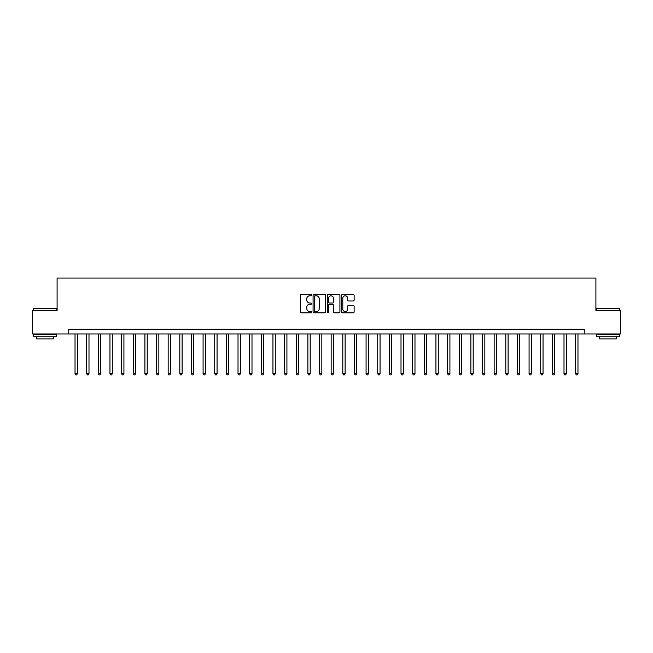<?xml version="1.0" encoding="UTF-8"?>
<svg xmlns="http://www.w3.org/2000/svg" width="653" height="653" viewBox="0 0 653 653"><rect width="100%" height="100%" fill="white"/><g stroke="black" fill="none" stroke-linecap="round" stroke-linejoin="round"><path stroke-width="0.98" d="M311.595 295.18A0.637 0.637 0 0 0 310.959 294.536L301.245 294.536A0.914 0.914 0 0 0 300.331 295.45L300.331 311.905A0.914 0.914 0 0 0 301.245 312.82L310.959 312.82A0.637 0.637 0 0 0 311.595 312.183A0.637 0.637 0 0 0 310.959 311.546L309.702 311.546A2.922 2.922 0 0 1 306.779 308.616L306.779 307.245A2.922 2.922 0 0 1 309.702 304.322L310.959 304.322A0.637 0.637 0 0 0 311.595 303.678A0.637 0.637 0 0 0 310.959 303.041L309.702 303.041A2.922 2.922 0 0 1 306.779 300.119L306.779 298.748A2.922 2.922 0 0 1 309.702 295.817L310.959 295.817A0.637 0.637 0 0 0 311.595 295.18M353.216 300.984A0.914 0.914 0 0 0 354.13 300.07L354.13 295.45A0.914 0.914 0 0 0 353.216 294.536L342.433 294.536A0.914 0.914 0 0 0 341.519 295.45L341.519 311.905A0.914 0.914 0 0 0 342.433 312.82L353.216 312.82A0.914 0.914 0 0 0 354.13 311.905L354.13 306.33A0.914 0.914 0 0 0 353.216 305.416L348.604 305.416A0.914 0.914 0 0 0 347.69 306.33L347.69 309.098A2.449 2.449 0 0 1 345.241 311.546A2.449 2.449 0 0 1 342.792 309.098L342.792 298.266A2.449 2.449 0 0 1 345.241 295.817A2.449 2.449 0 0 1 347.69 298.266L347.69 300.07A0.914 0.914 0 0 0 348.604 300.984L353.216 300.984M68.745 333.952L32.65 333.952L32.65 310.665L57.097 310.665L57.097 278.072L595.903 278.072L595.903 310.665L620.35 310.665L620.35 333.952L584.255 333.952L584.255 329.292L68.745 329.292L68.745 333.952L584.255 333.952M325.7 295.45A0.914 0.914 0 0 0 324.786 294.536L313.995 294.536A0.914 0.914 0 0 0 313.081 295.45L313.081 311.905A0.914 0.914 0 0 0 313.995 312.82L324.786 312.82A0.914 0.914 0 0 0 325.7 311.905L325.7 295.45M328.214 294.536L339.005 294.536A0.914 0.914 0 0 1 339.919 295.45L339.919 311.905A0.914 0.914 0 0 1 339.005 312.82L334.385 312.82A0.914 0.914 0 0 1 333.471 311.905L333.471 305.237A0.914 0.914 0 0 0 332.557 304.322L329.496 304.322A0.914 0.914 0 0 0 328.581 305.237L328.581 312.183A0.637 0.637 0 0 1 327.937 312.82A0.637 0.637 0 0 1 327.3 312.183L327.3 295.45A0.914 0.914 0 0 1 328.214 294.536M315.007 295.817A0.637 0.637 0 0 0 314.362 296.462L314.362 310.901A0.637 0.637 0 0 0 315.007 311.546L316.33 311.546A2.922 2.922 0 0 0 319.252 308.616L319.252 298.748A2.922 2.922 0 0 0 316.33 295.817L315.007 295.817M333.471 298.307A2.449 2.449 0 0 0 331.022 295.866A2.449 2.449 0 0 0 328.581 298.307L328.581 302.127A0.914 0.914 0 0 0 329.496 303.041L332.557 303.041A0.914 0.914 0 0 0 333.471 302.127L333.471 298.307M75.03 333.952L75.03 373.72L77.356 373.72L77.356 333.952M77.356 373.72L76.654 374.928L75.724 374.928L75.03 373.72M86.669 333.952L86.669 373.72L88.996 373.72L88.996 333.952M88.996 373.72L88.302 374.928L87.371 374.928L86.669 373.72M98.309 333.952L98.309 373.72L100.644 373.72L100.644 333.952M100.644 373.72L99.942 374.928L99.011 374.928L98.309 373.72M109.957 333.952L109.957 373.72L112.283 373.72L112.283 333.952M112.283 373.72L111.581 374.928L110.651 374.928L109.957 373.72M121.597 333.952L121.597 373.72L123.923 373.72L123.923 333.952M123.923 373.72L123.229 374.928L122.299 374.928L121.597 373.72M33.63 308.338L56.631 308.616L33.63 308.338M44.992 336.744L33.352 336.744L33.352 334.418L56.631 334.418L56.631 336.744L44.992 336.744M53.375 336.744L53.375 338.891L36.609 338.891L36.609 336.744M596.646 308.338L619.648 308.616L596.646 308.338M608.008 336.744L596.369 336.744L596.369 334.418L619.648 334.418L619.648 336.744L608.008 336.744M616.391 336.744L616.391 338.891L599.625 338.891L599.625 336.744M133.236 333.952L133.236 373.72L135.571 373.72L135.571 333.952M135.571 373.72L134.869 374.928L133.938 374.928L133.236 373.72M144.884 333.952L144.884 373.72L147.211 373.72L147.211 333.952M147.211 373.72L146.509 374.928L145.578 374.928L144.884 373.72M156.524 333.952L156.524 373.72L158.85 373.72L158.85 333.952M158.85 373.72L158.157 374.928L157.218 374.928L156.524 373.72M168.164 333.952L168.164 373.72L170.49 373.72L170.49 333.952M170.49 373.72L169.796 374.928L168.866 374.928L168.164 373.72M179.812 333.952L179.812 373.72L182.138 373.72L182.138 333.952M182.138 373.72L181.436 374.928L180.506 374.928L179.812 373.72M191.451 333.952L191.451 373.72L193.778 373.72L193.778 333.952M193.778 373.72L193.084 374.928L192.145 374.928L191.451 373.72M203.091 333.952L203.091 373.72L205.417 373.72L205.417 333.952M205.417 373.72L204.724 374.928L203.793 374.928L203.091 373.72M214.731 333.952L214.731 373.72L217.065 373.72L217.065 333.952M217.065 373.72L216.363 374.928L215.433 374.928L214.731 373.72M226.379 333.952L226.379 373.72L228.705 373.72L228.705 333.952M228.705 373.72L228.003 374.928L227.073 374.928L226.379 373.72M238.019 333.952L238.019 373.72L240.345 373.72L240.345 333.952M240.345 373.72L239.651 374.928L238.72 374.928L238.019 373.72M249.658 333.952L249.658 373.72L251.993 373.72L251.993 333.952M251.993 373.72L251.291 374.928L250.36 374.928L249.658 373.72M261.306 333.952L261.306 373.72L263.632 373.72L263.632 333.952M263.632 373.72L262.93 374.928L262 374.928L261.306 373.72M272.946 333.952L272.946 373.72L275.272 373.72L275.272 333.952M275.272 373.72L274.578 374.928L273.648 374.928L272.946 373.72M284.586 333.952L284.586 373.72L286.92 373.72L286.92 333.952M286.92 373.72L286.218 374.928L285.288 374.928L284.586 373.72M296.233 333.952L296.233 373.72L298.56 373.72L298.56 333.952M298.56 373.72L297.858 374.928L296.927 374.928L296.233 373.72M307.873 333.952L307.873 373.72L310.199 373.72L310.199 333.952M310.199 373.72L309.506 374.928L308.567 374.928L307.873 373.72M319.513 333.952L319.513 373.72L321.839 373.72L321.839 333.952M321.839 373.72L321.145 374.928L320.215 374.928L319.513 373.72M331.161 333.952L331.161 373.72L333.487 373.72L333.487 333.952M333.487 373.72L332.785 374.928L331.855 374.928L331.161 373.72M342.801 333.952L342.801 373.72L345.127 373.72L345.127 333.952M345.127 373.72L344.433 374.928L343.494 374.928L342.801 373.72M354.44 333.952L354.44 373.72L356.767 373.72L356.767 333.952M356.767 373.72L356.073 374.928L355.142 374.928L354.44 373.72M366.08 333.952L366.08 373.72L368.414 373.72L368.414 333.952M368.414 373.72L367.712 374.928L366.782 374.928L366.08 373.72M377.728 333.952L377.728 373.72L380.054 373.72L380.054 333.952M380.054 373.72L379.352 374.928L378.422 374.928L377.728 373.72M389.368 333.952L389.368 373.72L391.694 373.72L391.694 333.952M391.694 373.72L391 374.928L390.07 374.928L389.368 373.72M401.007 333.952L401.007 373.72L403.342 373.72L403.342 333.952M403.342 373.72L402.64 374.928L401.709 374.928L401.007 373.72M412.655 333.952L412.655 373.72L414.981 373.72L414.981 333.952M414.981 373.72L414.28 374.928L413.349 374.928L412.655 373.72M424.295 333.952L424.295 373.72L426.621 373.72L426.621 333.952M426.621 373.72L425.927 374.928L424.997 374.928L424.295 373.72M435.935 333.952L435.935 373.72L438.269 373.72L438.269 333.952M438.269 373.72L437.567 374.928L436.637 374.928L435.935 373.72M447.583 333.952L447.583 373.72L449.909 373.72L449.909 333.952M449.909 373.72L449.207 374.928L448.276 374.928L447.583 373.72M459.222 333.952L459.222 373.72L461.549 373.72L461.549 333.952M461.549 373.72L460.855 374.928L459.916 374.928L459.222 373.72M470.862 333.952L470.862 373.72L473.188 373.72L473.188 333.952M473.188 373.72L472.494 374.928L471.564 374.928L470.862 373.72M482.51 333.952L482.51 373.72L484.836 373.72L484.836 333.952M484.836 373.72L484.134 374.928L483.204 374.928L482.51 373.72M494.15 333.952L494.15 373.72L496.476 373.72L496.476 333.952M496.476 373.72L495.782 374.928L494.843 374.928L494.15 373.72M505.789 333.952L505.789 373.72L508.116 373.72L508.116 333.952M508.116 373.72L507.422 374.928L506.491 374.928L505.789 373.72M517.429 333.952L517.429 373.72L519.764 373.72L519.764 333.952M519.764 373.72L519.062 374.928L518.131 374.928L517.429 373.72M529.077 333.952L529.077 373.72L531.403 373.72L531.403 333.952M531.403 373.72L530.701 374.928L529.771 374.928L529.077 373.72M540.717 333.952L540.717 373.72L543.043 373.72L543.043 333.952M543.043 373.72L542.349 374.928L541.419 374.928L540.717 373.72M552.356 333.952L552.356 373.72L554.691 373.72L554.691 333.952M554.691 373.72L553.989 374.928L553.058 374.928L552.356 373.72M564.004 333.952L564.004 373.72L566.331 373.72L566.331 333.952M566.331 373.72L565.629 374.928L564.698 374.928L564.004 373.72M575.644 333.952L575.644 373.72L577.97 373.72L577.97 333.952M577.97 373.72L577.276 374.928L576.346 374.928L575.644 373.72M33.352 310.665L33.352 308.616M38.658 334.418L38.658 333.952M51.326 334.418L51.326 333.952M56.631 310.665L56.631 308.616M596.369 310.665L596.369 308.616M601.674 334.418L601.674 333.952M614.342 334.418L614.342 333.952M619.648 310.665L619.648 308.616"/></g></svg>

